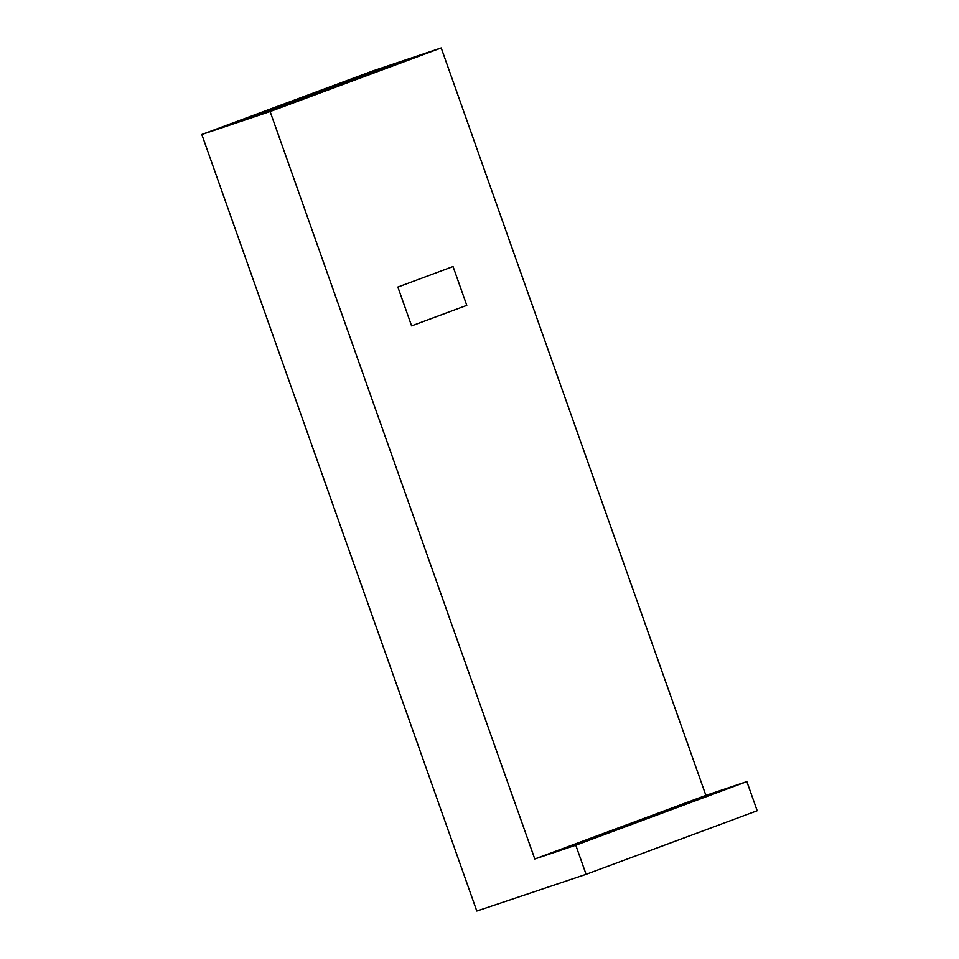 <?xml version="1.0" encoding="UTF-8"?>
<svg xmlns="http://www.w3.org/2000/svg" width="959" height="959" viewBox="0 0 959 959"><rect width="100%" height="100%" fill="white"/><g stroke="black" fill="none" stroke-linecap="round" stroke-linejoin="round"><path stroke-width="1.44" d="M441.212 47.95L705.896 795.383L534.798 858.976L575.784 845.215L586.093 874.332L476.803 911.05L201.81 134.5L270.114 111.544L441.212 47.95L372.907 70.894L201.81 134.5M586.093 874.332L757.19 810.739L746.869 781.609L575.784 845.215M370.006 72.464L410.991 58.691L273.015 109.985L232.03 123.747L370.006 72.464L370.474 73.759M534.798 858.976L270.114 111.544M411.603 325.88L397.853 287.053L453.044 266.542L466.793 305.37L411.603 325.88L397.853 287.053L453.044 266.542L466.793 305.37L411.603 325.88M705.896 795.383L746.869 781.609M596.678 836.704L580.075 842.709L596.678 836.704M698.787 798.751L682.185 804.757L698.787 798.751"/></g></svg>
